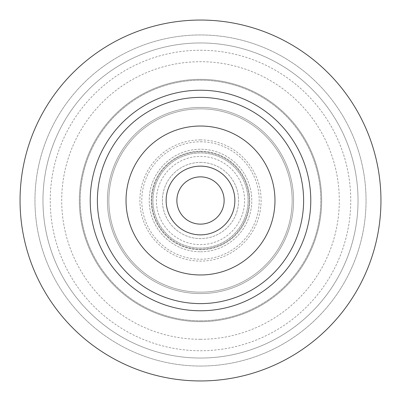 <?xml version="1.0" encoding="UTF-8"?>
<svg xmlns="http://www.w3.org/2000/svg" width="401" height="401" viewBox="0 0 401 401"><rect width="100%" height="100%" fill="white"/><g stroke="black" fill="none" stroke-linecap="round" stroke-linejoin="round"><path stroke-width="0.3" stroke-dasharray="2 1.5" d="M200.5 20.05A180.45 180.45 0 0 0 20.05 200.5A180.45 180.45 0 0 0 200.5 380.95A180.45 180.45 0 0 0 380.95 200.5A180.45 180.45 0 0 0 200.5 20.05A180.45 180.45 0 0 1 380.95 200.5A180.45 180.45 0 0 1 200.5 380.95A180.45 180.45 0 0 1 20.05 200.5A180.45 180.45 0 0 1 200.5 20.05A180.45 180.45 0 0 0 20.05 200.5A180.45 180.45 0 0 0 200.5 380.95A180.45 180.45 0 0 0 380.95 200.5A180.45 180.45 0 0 0 200.5 20.05M200.5 366.043A165.543 165.543 0 0 0 366.043 200.5A165.543 165.543 0 0 0 200.5 34.957A165.543 165.543 0 0 0 34.957 200.5A165.543 165.543 0 0 0 200.5 366.043A165.543 165.543 0 0 1 34.957 200.5A165.543 165.543 0 0 1 200.5 34.957A165.543 165.543 0 0 1 366.043 200.5A165.543 165.543 0 0 1 200.5 366.043M200.5 42.962A157.538 157.538 0 0 1 358.038 200.5A157.538 157.538 0 0 1 200.5 358.038A157.538 157.538 0 0 1 42.962 200.5A157.538 157.538 0 0 1 200.5 42.962A157.538 157.538 0 0 0 42.962 200.5A157.538 157.538 0 0 0 200.5 358.038A157.538 157.538 0 0 0 358.038 200.5A157.538 157.538 0 0 0 200.5 42.962M200.5 50.25A150.25 150.25 0 0 1 350.75 200.5A150.25 150.25 0 0 1 200.5 350.75A150.25 150.25 0 0 1 50.25 200.5A150.25 150.25 0 0 1 200.5 50.25M200.5 339.296A138.796 138.796 0 0 1 61.704 200.5A138.796 138.796 0 0 1 200.5 61.704A138.796 138.796 0 0 1 339.296 200.5A138.796 138.796 0 0 1 200.5 339.296M200.5 320.8A120.3 120.3 0 0 0 320.8 200.5A120.3 120.3 0 0 0 200.5 80.2A120.3 120.3 0 0 0 80.2 200.5A120.3 120.3 0 0 0 200.5 320.8A120.3 120.3 0 0 1 80.2 200.5A120.3 120.3 0 0 1 200.5 80.2A120.3 120.3 0 0 1 320.8 200.5A120.3 120.3 0 0 1 200.5 320.8A120.3 120.3 0 0 0 320.8 200.5A120.3 120.3 0 0 0 200.5 80.2A120.3 120.3 0 0 0 80.2 200.5A120.3 120.3 0 0 0 200.5 320.8M200.5 107.413A93.087 93.087 0 0 1 293.587 200.5A93.087 93.087 0 0 1 200.5 293.587A93.087 93.087 0 0 1 107.413 200.5A93.087 93.087 0 0 1 200.5 107.413A93.087 93.087 0 0 0 107.413 200.5A93.087 93.087 0 0 0 200.5 293.587A93.087 93.087 0 0 0 293.587 200.5A93.087 93.087 0 0 0 200.5 107.413A93.087 93.087 0 0 0 107.413 200.5A93.087 93.087 0 0 0 200.5 293.587A93.087 93.087 0 0 0 293.587 200.5A93.087 93.087 0 0 0 200.5 107.413A93.087 93.087 0 0 1 293.587 200.5A93.087 93.087 0 0 1 200.5 293.587A93.087 93.087 0 0 1 107.413 200.5A93.087 93.087 0 0 1 200.5 107.413M200.5 108.841A91.659 91.659 0 0 1 292.159 200.5A91.659 91.659 0 0 1 200.5 292.159A91.659 91.659 0 0 1 108.841 200.5A91.659 91.659 0 0 1 200.5 108.841A91.659 91.659 0 0 0 108.841 200.5A91.659 91.659 0 0 0 200.5 292.159A91.659 91.659 0 0 0 292.159 200.5A91.659 91.659 0 0 0 200.5 108.841A91.659 91.659 0 0 1 292.159 200.5A91.659 91.659 0 0 1 200.5 292.159A91.659 91.659 0 0 1 108.841 200.5A91.659 91.659 0 0 1 200.5 108.841A91.659 91.659 0 0 0 108.841 200.5A91.659 91.659 0 0 0 200.5 292.159A91.659 91.659 0 0 0 292.159 200.5A91.659 91.659 0 0 0 200.5 108.841A91.659 91.659 0 0 0 108.841 200.5A91.659 91.659 0 0 0 200.5 292.159A91.659 91.659 0 0 0 292.159 200.5A91.659 91.659 0 0 0 200.5 108.841A91.659 91.659 0 0 1 292.159 200.5A91.659 91.659 0 0 1 200.5 292.159A91.659 91.659 0 0 1 108.841 200.5A91.659 91.659 0 0 1 200.5 108.841M200.5 141.784A58.716 58.716 0 0 1 259.216 200.5A58.716 58.716 0 0 1 200.5 259.216A58.716 58.716 0 0 1 141.784 200.5A58.716 58.716 0 0 1 200.5 141.784M200.5 248.049A47.549 47.549 0 0 1 152.951 200.5A47.549 47.549 0 0 1 200.5 152.951A47.549 47.549 0 0 1 248.049 200.5A47.549 47.549 0 0 1 200.5 248.049A47.549 47.549 0 0 0 248.049 200.5A47.549 47.549 0 0 0 200.5 152.951A47.549 47.549 0 0 0 152.951 200.5A47.549 47.549 0 0 0 200.5 248.049M200.5 151.232A49.268 49.268 0 0 1 249.768 200.5A49.268 49.268 0 0 1 200.5 249.768A49.268 49.268 0 0 1 151.232 200.5A49.268 49.268 0 0 1 200.5 151.232A49.268 49.268 0 0 0 151.232 200.5A49.268 49.268 0 0 0 200.5 249.768A49.268 49.268 0 0 0 249.768 200.5A49.268 49.268 0 0 0 200.5 151.232M200.5 162.405A38.095 38.095 0 0 1 238.595 200.5A38.095 38.095 0 0 1 200.5 238.595A38.095 38.095 0 0 1 162.405 200.5A38.095 38.095 0 0 1 200.5 162.405A38.095 38.095 0 0 0 162.405 200.5A38.095 38.095 0 0 0 200.5 238.595A38.095 38.095 0 0 0 238.595 200.5A38.095 38.095 0 0 0 200.5 162.405M200.5 176.871A23.629 23.629 0 0 1 224.129 200.5A23.629 23.629 0 0 1 200.5 224.129A23.629 23.629 0 0 1 176.871 200.5A23.629 23.629 0 0 1 200.5 176.871M200.5 166.129A34.371 34.371 0 0 1 234.871 200.5A34.371 34.371 0 0 1 200.5 234.871A34.371 34.371 0 0 1 166.129 200.5A34.371 34.371 0 0 1 200.5 166.129M200.5 126.029A74.471 74.471 0 0 1 274.971 200.5A74.471 74.471 0 0 1 200.5 274.971A74.471 74.471 0 0 1 126.029 200.5A74.471 74.471 0 0 1 200.5 126.029A74.471 74.471 0 0 0 126.029 200.5A74.471 74.471 0 0 0 200.5 274.971A74.471 74.471 0 0 0 274.971 200.5A74.471 74.471 0 0 0 200.5 126.029A74.471 74.471 0 0 1 274.971 200.5A74.471 74.471 0 0 1 200.5 274.971A74.471 74.471 0 0 1 126.029 200.5A74.471 74.471 0 0 1 200.5 126.029M200.5 321.657A121.157 121.157 0 0 0 321.657 200.5A121.157 121.157 0 0 0 200.5 79.343A121.157 121.157 0 0 0 79.343 200.5A121.157 121.157 0 0 0 200.5 321.657A121.157 121.157 0 0 1 79.343 200.5A121.157 121.157 0 0 1 200.5 79.343A121.157 121.157 0 0 1 321.657 200.5A121.157 121.157 0 0 1 200.5 321.657M200.5 139.899A60.601 60.601 0 0 0 139.899 200.5A60.601 60.601 0 0 0 200.5 261.101A60.601 60.601 0 0 0 261.101 200.5A60.601 60.601 0 0 0 200.5 139.899M200.5 249.191A48.691 48.691 0 0 0 249.191 200.5A48.691 48.691 0 0 0 200.5 151.809A48.691 48.691 0 0 0 151.809 200.5A48.691 48.691 0 0 0 200.5 249.191A48.691 48.691 0 0 1 151.809 200.5A48.691 48.691 0 0 1 200.5 151.809A48.691 48.691 0 0 1 249.191 200.5A48.691 48.691 0 0 1 200.5 249.191M200.5 251.773A51.273 51.273 0 0 0 251.773 200.5A51.273 51.273 0 0 0 200.5 149.227A51.273 51.273 0 0 0 149.227 200.5A51.273 51.273 0 0 0 200.5 251.773A51.273 51.273 0 0 1 149.227 200.5A51.273 51.273 0 0 1 200.5 149.227A51.273 51.273 0 0 1 251.773 200.5A51.273 51.273 0 0 1 200.5 251.773M200.5 156.39A44.11 44.11 0 0 1 244.61 200.5A44.11 44.11 0 0 1 200.5 244.61A44.11 44.11 0 0 1 156.39 200.5A44.11 44.11 0 0 1 200.5 156.39"/><path stroke-width="0.6" d="M200.5 97.388A103.112 103.112 0 0 1 303.612 200.5A103.112 103.112 0 0 1 200.5 303.612A103.112 103.112 0 0 1 97.388 200.5A103.112 103.112 0 0 1 200.5 97.388M200.5 126.029A74.471 74.471 0 0 0 126.029 200.5A74.471 74.471 0 0 0 200.5 274.971A74.471 74.471 0 0 0 274.971 200.5A74.471 74.471 0 0 0 200.5 126.029M200.5 90.225A110.275 110.275 0 0 0 90.225 200.5A110.275 110.275 0 0 0 200.5 310.775A110.275 110.275 0 0 0 310.775 200.5A110.275 110.275 0 0 0 200.5 90.225M200.5 20.05A180.45 180.45 0 0 1 380.95 200.5A180.45 180.45 0 0 1 200.5 380.95A180.45 180.45 0 0 1 20.05 200.5A180.45 180.45 0 0 1 200.5 20.05M200.5 176.871A23.629 23.629 0 0 0 176.871 200.5A23.629 23.629 0 0 0 200.5 224.129A23.629 23.629 0 0 0 224.129 200.5A23.629 23.629 0 0 0 200.5 176.871M200.5 166.129A34.371 34.371 0 0 0 166.129 200.5A34.371 34.371 0 0 0 200.5 234.871A34.371 34.371 0 0 0 234.871 200.5A34.371 34.371 0 0 0 200.5 166.129"/></g></svg>
